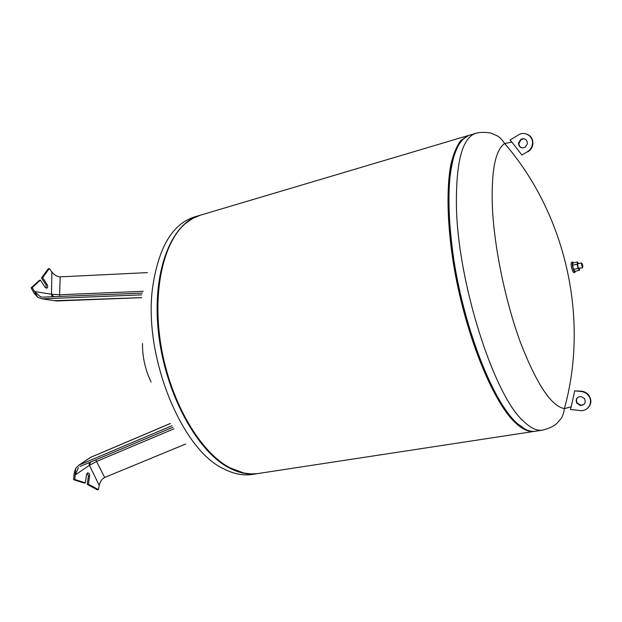 <?xml version="1.0" encoding="UTF-8"?>
<svg xmlns="http://www.w3.org/2000/svg" width="622" height="622" viewBox="0 0 622 622"><rect width="100%" height="100%" fill="white"/><g stroke="black" fill="none" stroke-linecap="round" stroke-linejoin="round"><path stroke-width="0.93" d="M90.602 461.998L89.428 465.326L99.201 485.385C100.173 481.475 102 478.831 104.69 477.447L185.69 444.007M80.028 466.469L172.885 427.26M78.45 467.519L75.184 474.959L75.713 468.288L78.947 465.108L171.897 425.782M99.357 484.693L98.377 489.631L88.433 484.188L89.591 475.822C89.615 473.956 89 472.969 87.733 472.86L86.528 474.477L85.362 482.866L84.18 483.053L73.614 479.71L74.104 473.591L75.713 468.288M87.173 473.132L88.41 476.017L87.251 484.375L97.203 489.809L98.377 489.631M85.362 482.866L74.803 479.515L75.697 468.304M104.69 477.447L95.695 459.852M87.251 484.375L88.433 484.188M73.614 479.71L74.803 479.515M59.525 296.461L60.194 276.852L147.43 272.615M141.684 297.674L56.524 300.978L42.094 298.84L141.668 294.867M42.094 298.84L37.825 297.339L34.529 291.524L40.523 296.842L42.506 297.153L142.36 293.094M60.194 276.852C57.185 276.751 54.409 275.134 51.883 272.001L51.494 294.26L59.93 294.735L143.254 291.298M37.825 297.339L34.124 293.219L31.1 287.885L32.258 287.558L40.407 280.094L45.009 287.193L46.798 288.149C47.886 287.504 48.018 286.353 47.21 284.697L42.638 277.606L49.348 268.51L52.318 272.56M37.794 297.332L32.258 287.558M40.407 280.094L39.256 280.429L31.1 287.885M49.348 268.51L48.205 268.844L41.487 277.941L46.067 285.016L46.168 288.142M41.487 277.941L42.638 277.606M142.477 343.461C142.384 357.005 145.26 369.88 151.107 382.095M200.051 215.29L199.53 215.445C171.384 223.251 151.791 271.278 158.4 332.016C164.822 392.715 196.879 451.432 229.293 467.954C239.291 473.163 248.769 475.037 257.718 473.591L257.819 473.575M542.291 430.167L535.449 431.209C529.827 432.173 523.452 429.312 516.322 422.626C493.254 401.447 465.093 331.145 454.052 261.209C449.644 231.462 448.065 205.447 449.309 183.163C450.623 169.612 452.863 158.454 456.027 149.684C459.635 142.376 463.888 137.61 468.763 135.386L461.866 140.012C457.73 145.462 454.379 153.447 451.813 163.959C447.443 186.965 448.027 221.821 454.029 261.022C465.038 331.005 493.23 401.431 516.322 422.626C523.499 429.351 529.905 432.204 535.55 431.194M460.599 141.528C446.759 157.187 443.657 212.638 456.136 277.389C468.545 342.116 494.187 402.52 515.366 422.167L525.155 429.18M468.459 135.487L460.91 140.354C456.773 145.843 453.43 153.852 450.872 164.387C446.51 187.432 447.094 222.279 453.096 261.442C464.113 331.347 492.29 401.61 515.397 422.773C522.542 429.452 528.925 432.313 534.562 431.349L534.85 431.295M200.579 215.134L192.999 218.275L186.203 222.894C163.298 241.266 151.612 292.223 161.355 347.651C171.003 403.072 200.564 452.614 229.992 467.845L243.7 472.992L250.627 473.91L257.306 473.645L534.259 431.396M173.826 237.511C157.545 263.168 152.577 311.319 163.252 359.088C173.927 406.866 198.923 448.353 224.604 464.642M522.13 147.935C519.969 147.189 518.904 145.626 518.95 143.247L521.306 139.437L524.416 138.823M520.808 139.328L518.453 143.138C518.95 147.282 521.174 148.674 525.108 147.305L527.448 143.783C527.122 139.437 524.914 137.952 520.808 139.328M571.19 406.842L574.72 390.841L581.205 391.495C584.159 391.852 586.569 393.205 588.443 395.561C593.691 401.866 588.187 411.78 580.194 410.543L570.397 409.47L571.19 406.842L564.403 408.6C551.286 406.244 536.638 384.194 520.451 342.442C505.507 301.81 494.373 248.201 492.406 207.927C491.108 171.462 495.19 149.995 504.652 143.519L511.898 142.111L510.056 140.074L518.445 134.943C525.03 130.511 534.119 136.801 532.346 144.638C531.717 147.702 530.092 150.05 527.479 151.698L521.889 155.049L527.479 151.698M578.025 397.163C576.314 398.795 576.026 400.716 577.162 402.908L580.862 405.256L583.895 404.518M580.94 396.494L584.486 398.57C586.173 402.691 584.828 405.023 580.458 405.56L576.749 403.212C575.342 399.2 576.734 396.96 580.94 396.494M587.339 408.429C591.468 404.634 591.965 400.249 588.84 395.265C586.966 392.917 584.556 391.565 581.609 391.207L574.72 390.841M468.763 135.386L475.69 133.326C482.136 131.436 491.162 132.859 491.924 133.473L496.675 135.588C498.867 136.358 501.526 139.001 504.652 143.519C565.88 214.365 589.329 318.41 564.403 408.6L564.403 408.6C563.656 413.622 562.389 417.137 560.593 419.142L556.993 423.279C554.264 426.062 549.467 428.348 542.594 430.121C537.074 431.069 530.791 428.177 523.755 421.452C494.373 396.517 457.675 282.994 456.424 206.115C455.895 162.062 462.317 137.796 475.69 133.326L476.125 133.201M521.889 155.049L511.898 142.111M525.924 133.839C531.064 135.479 533.365 139.118 532.829 144.747C532.199 147.795 530.574 150.151 527.961 151.791M581.313 262.943L577.885 263.712C577.496 264.754 577.745 266.278 578.631 268.3L582.41 267.794L581.275 262.958L581.998 263.409C582.798 265.275 583.001 266.62 582.612 267.429L581.275 262.958M575.537 271.184L575.07 272.288L573.857 272.56L573.103 272.008C571.198 267.74 570.677 264.498 571.54 262.282L572.753 262.01L573.655 262.803M575.07 272.288L574.324 271.736C572.419 267.468 571.898 264.226 572.753 262.01M579.673 268.409L579.377 270.337L578.079 268.416L577.138 264.202L577.496 261.94L578.577 263.557M579.377 270.337L574.86 271.34L573.554 269.427L572.613 265.221L577.138 264.202M573.554 269.427L578.079 268.416M572.613 265.221L572.979 262.958L577.496 261.94M75.184 474.959L89.428 465.326L88.993 462.682M89.241 458.251L78.94 465.108L91.107 457.108L170.381 423.465M90.501 457.411L170.405 423.512M89.428 465.326L96.869 461.322L173.942 428.846M88.41 476.017L89.591 475.822M53.85 296.694L51.494 294.26L34.529 291.524M54.269 300.721L141.676 297.619M52.178 296.756L51.494 294.26M46.067 285.016L47.21 284.697M194.686 216.891L194.289 217.008C172.519 224.013 158.664 247.261 152.724 286.734C142.85 355.224 181.383 449.76 223.741 468.832C233.786 474.011 243.303 475.869 252.314 474.415L257.236 473.661M581.205 391.495L581.609 391.207M90.711 457.279L90.252 457.52M40.523 296.842L42.529 297.153M194.289 217.008L199.53 215.445M200.183 215.251L467.907 135.643M518.95 143.247L518.453 143.138M576.749 403.212L577.162 402.908M588.443 395.561L588.84 395.265M532.829 144.747L532.346 144.638"/></g></svg>
